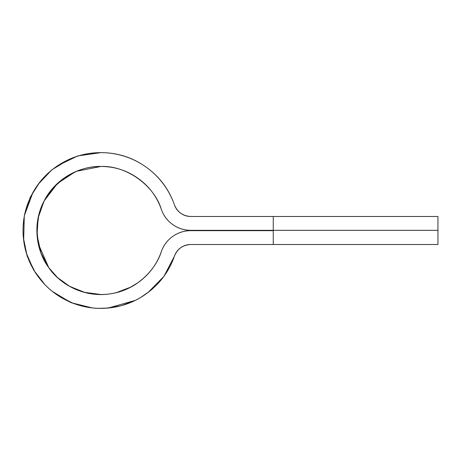 <?xml version="1.0" encoding="UTF-8"?>
<svg xmlns="http://www.w3.org/2000/svg" width="461" height="461" viewBox="0 0 461 461"><rect width="100%" height="100%" fill="white"/><g stroke="black" fill="none" stroke-linecap="round" stroke-linejoin="round"><path stroke-width="0.69" d="M40.683 252.328L38.28 243.76L36.897 229.653L38.839 214.832L44.354 200.5L53.107 187.909L64.235 178.021L76.601 171.273L100.907 166.479C126.095 165.297 154.187 185.253 161.362 209.427C156.878 196.57 149.087 186.192 137.989 178.309C126.884 170.42 114.524 166.479 100.907 166.479C88.933 166.479 77.834 169.59 67.606 175.82C57.377 182.055 49.517 190.491 44.026 201.129C38.528 211.772 36.206 223.066 37.053 235.012C37.894 246.958 41.784 257.808 48.722 267.57C55.66 277.332 64.626 284.581 75.627 289.306C86.633 294.037 98.06 295.559 109.92 293.876C121.773 292.188 132.324 287.543 141.573 279.936C150.822 272.33 157.42 262.868 161.362 251.562A31.146 31.146 0 0 1 190.768 230.667L273.252 230.667L190.768 230.667L273.252 230.667L273.252 244.509L437.95 244.509L437.95 230.667L437.95 244.509L190.768 244.509L273.252 244.509L273.252 230.667L190.768 230.667C184.146 230.667 178.13 232.586 172.731 236.424C167.331 240.262 163.54 245.304 161.362 251.562C155.945 269.316 136.577 290.447 109.92 293.876C83.36 298.008 58.87 283.112 48.722 267.57C37.387 252.876 31.383 224.847 44.026 201.129C56.035 177.087 82.358 165.747 100.907 166.479C114.524 166.479 126.884 170.42 137.989 178.309C149.087 186.192 156.878 196.57 161.362 209.427C163.54 215.685 167.331 220.727 172.731 224.565C178.13 228.402 184.146 230.321 190.768 230.321L437.95 230.321L437.95 216.48L437.95 230.321L190.768 230.321A31.146 31.146 0 0 1 161.362 209.427M148.073 292.447L163.966 276.323L174.431 256.12C175.641 252.64 177.75 249.839 180.747 247.707C177.75 249.839 175.641 252.64 174.431 256.114C177.445 248.819 182.89 244.952 190.768 244.509C187.085 244.509 183.749 245.575 180.747 247.707C177.75 249.839 175.641 252.64 174.431 256.114A77.857 77.857 0 0 1 23.534 221.81A77.857 77.857 0 0 1 100.907 152.637A77.857 77.857 0 0 0 74.959 157.086M437.95 216.48L190.768 216.48C182.89 216.036 177.445 212.169 174.431 204.874C175.641 208.349 177.75 211.15 180.747 213.282C183.749 215.414 187.085 216.48 190.768 216.48L273.252 216.48L273.252 230.321L273.252 216.48L437.95 216.48M273.252 230.667L190.768 230.667M190.768 244.509C187.085 244.509 183.749 245.575 180.747 247.707C183.749 245.575 187.085 244.509 190.768 244.509C187.085 244.509 183.749 245.575 180.747 247.707C177.75 249.839 175.641 252.64 174.431 256.114C169.636 269.869 161.615 281.371 150.367 290.626C139.118 299.88 126.285 305.528 111.867 307.579C97.444 309.631 83.545 307.775 70.164 302.024C56.784 296.273 45.875 287.462 37.439 275.592C29.003 263.715 24.272 250.513 23.246 235.986C22.214 221.459 25.044 207.721 31.723 194.778C38.407 181.836 47.967 171.578 60.403 164.001C72.844 156.423 86.345 152.637 100.907 152.637A77.857 77.857 0 0 1 174.431 204.874C168.98 189.235 159.506 176.615 146.004 167.026C132.503 157.431 117.469 152.637 100.907 152.637C117.469 152.637 132.503 157.431 146.004 167.026M137.989 282.679L129.213 287.964M56.357 276.467L53.361 273.373M36.915 232.315L36.984 226.812M53.597 187.35L59.723 181.444M190.768 216.48C187.085 216.48 183.749 215.414 180.747 213.282C177.75 211.15 175.641 208.349 174.431 204.874M100.907 152.637L77.736 155.933L57.302 165.839M39.767 182.193L30.242 197.245L24.675 213.939M23.315 237.334L27.153 256.155L35.56 273.085M52.364 291.438L71.04 302.664L92.194 307.919M98.787 308.363L108.249 308.029L135.332 300.388L121.122 305.776L105.972 308.202M37.589 240.002L38.28 243.754L48.722 267.57L57.516 277.562M52.496 272.405L57.539 277.58L69.767 286.425L84.98 292.499M85.227 292.562L100.907 294.51L92.033 293.939M71.709 173.515L74.959 171.976L57.498 183.443L44.066 201.048M43.979 201.215L38.142 217.909L37.041 234.897M37.059 235.122L41.029 253.129L48.722 267.57L57.51 277.557L69.427 286.235L84.213 292.297L100.907 294.51L105.073 294.389M74.959 171.947L70.977 173.901M59.665 181.496L50.272 191.327L46.682 196.449M40.516 209.179L37.744 220.076L36.915 228.189M39.006 246.837L40.378 251.331L44.412 260.649M57.539 277.58L59.313 279.159M65.168 283.636L67.358 285.048M79.972 291L85.106 292.533L95.075 294.268M113.008 293.363L116.472 292.591L131.201 286.926M142.783 278.917L144.097 277.747C152.055 270.474 157.812 261.744 161.362 251.562M149.099 291.657L140.513 297.57M24.151 243.65L23.165 235.433M29.988 198.27L36.281 187.033M68.798 159.535L51.793 169.884L38.171 184.325M32.846 192.686L24.295 215.811L23.672 240.383M26.433 253.371L33.734 270.158L44.959 284.691M57.786 295.374L73.46 303.517L90.575 307.723M66.344 284.42L60.604 280.23L55.36 275.522M43.426 202.316L43.956 201.261"/></g></svg>
